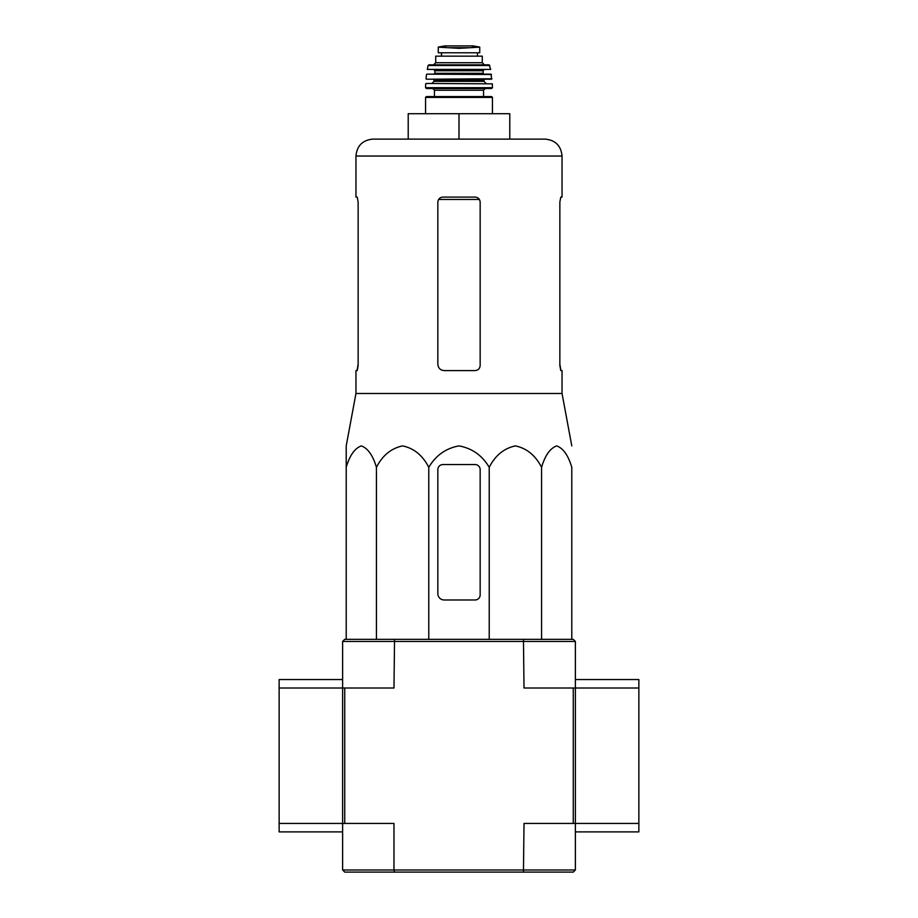 <?xml version="1.0" encoding="UTF-8"?>
<svg xmlns="http://www.w3.org/2000/svg" width="918" height="918" viewBox="0 0 918 918"><rect width="100%" height="100%" fill="white"/><g stroke="black" fill="none" stroke-linecap="round" stroke-linejoin="round"><path stroke-width="1.38" d="M571.788 639.341L571.788 467.319C568.276 455.42 563.239 448.282 556.675 445.896C550.1 448.294 545.062 455.443 541.563 467.319C535.481 455.42 526.748 448.282 515.388 445.896C504.016 448.294 495.284 455.443 489.225 467.319C482.237 455.466 472.173 448.328 459.011 445.896C445.884 448.282 435.809 455.42 428.775 467.319C422.693 455.42 413.972 448.282 402.6 445.896C391.229 448.294 382.508 455.443 376.437 467.319C372.926 455.42 367.889 448.282 361.325 445.896C354.75 448.294 349.724 455.443 346.212 467.319L346.212 445.896L346.212 467.319L346.212 445.896L355.954 393.489L562.045 393.489L571.788 445.896M480.16 365.525L480.16 202.167C479.85 199.068 478.152 197.37 475.076 197.083L442.924 197.083C439.848 197.37 438.161 199.068 437.84 202.167L437.84 364.251C438.23 368.118 440.342 370.241 444.186 370.597L475.076 370.597C478.152 370.321 479.839 368.623 480.16 365.525C479.839 368.623 478.152 370.321 475.076 370.597M355.954 393.489L355.954 370.597L357.217 370.597L358.146 365.525L358.146 202.167L357.217 197.083L355.954 197.083L355.954 156.037L562.045 156.037C561.047 145.755 555.401 140.11 545.12 139.111L372.88 139.111L408.212 139.111L408.212 113.717L459 113.717L459 139.111M562.045 156.037L562.045 197.083L560.783 197.083L559.854 202.167L560.783 197.083M559.854 202.167L559.854 365.525L560.783 370.597L562.045 370.597L562.045 393.489M560.978 370.597L559.854 364.251M358.146 364.251L357.022 370.597M459 113.717L509.788 113.717L509.788 139.111M346.212 464.554L346.212 639.341M376.437 467.319L376.437 639.341M428.775 467.319L428.775 639.341M489.225 467.319L489.225 639.341M541.563 467.319L541.563 639.341M437.84 469.637L437.84 593.636A6.346 6.346 0 0 0 444.186 599.982L475.076 599.982A5.083 5.083 0 0 0 480.16 594.898L480.16 469.637A5.083 5.083 0 0 0 475.076 464.554L442.924 464.554A5.083 5.083 0 0 0 437.84 469.637M342.621 869.989L342.621 823.435L393.983 823.435L393.983 869.989L342.621 869.989L344.732 872.1L394.545 872.1L393.983 869.989L575.379 869.989L573.268 872.1L523.455 872.1L524.017 823.435L573.268 823.435L573.268 688.007L524.017 688.007L523.455 639.341L573.268 639.341L575.379 641.452L342.621 641.452L342.621 688.007L279.141 688.007L279.141 831.892L342.621 831.892M394.545 872.1L523.455 872.1M342.621 641.452L344.732 639.341L394.545 639.341L393.983 688.007L342.621 688.007L342.621 823.435L342.621 688.007M575.379 641.452L575.379 688.007L573.268 688.007M575.379 869.989L575.379 823.435L573.268 823.435M575.379 831.892L638.859 831.892L638.859 823.435L575.379 823.435L575.379 688.007L638.859 688.007L638.859 679.538L575.379 679.538M344.732 823.435L344.732 688.007M394.545 639.341L523.455 639.341M638.859 823.435L638.859 688.007M575.379 823.435L575.379 688.007M342.621 823.435L279.141 823.435M342.621 679.538L279.141 679.538L279.141 688.007M438.265 52.774L438.265 47.151L438.265 52.774L479.735 52.774L479.735 47.151L459 48.344L448.053 47.725L469.947 47.725M438.265 47.151L448.053 47.725M435.729 62.722L435.729 56.159L482.271 56.159L482.271 62.722L484.394 64.834L433.606 64.834L435.729 62.722L482.271 62.722M426.411 96.574L491.589 96.574L492.438 97.423L425.562 97.423L426.411 96.574M483.545 90.228L434.455 90.228L434.455 96.574L483.545 96.574L483.545 90.228L485.243 88.53M491.589 88.53L492.427 87.68L425.573 87.68L426.411 88.53L491.589 88.53L432.757 88.53L434.455 90.228M426.09 83.458L492.335 83.859L426.09 83.458M446.309 79.223L491.555 79.223L491.084 74.151L426.916 74.151L491.497 74.519M483.97 74.151L483.12 73.302L434.88 73.302L434.88 70.755L434.03 69.917L471.691 69.917M490.694 69.412L427.306 69.412L490.694 69.412L489.064 64.834L428.935 64.834L428.109 65.499L489.891 65.499M441.432 52.774L441.432 56.159M438.62 199.47L479.38 199.47M431.919 83.458L434.03 81.346L483.97 81.346L486.081 83.458M434.03 81.346L434.03 80.073L483.97 80.073L484.819 79.223M426.445 79.223L491.979 78.764M434.88 70.755L483.12 70.755L483.97 69.917M441.547 52.774L441.547 56.159M438.265 47.082L444.92 45.911L473.08 45.911L479.735 47.082M355.954 156.037C356.953 145.755 362.599 140.11 372.88 139.111M492.438 113.717L492.438 97.423M425.562 113.717L425.562 97.423M425.573 87.68L425.665 83.859M492.427 87.68L492.335 83.859M483.97 81.346L483.97 80.073M434.03 80.073L433.181 79.223M426.021 78.764L426.503 74.519M434.88 73.302L434.03 74.151M483.12 73.302L483.12 70.755M427.306 69.412L428.109 65.499M477.452 52.774L477.452 56.159M444.92 45.911L445.666 46.474M473.08 45.911L445.035 45.9M472.334 46.474L472.965 45.9"/></g></svg>
